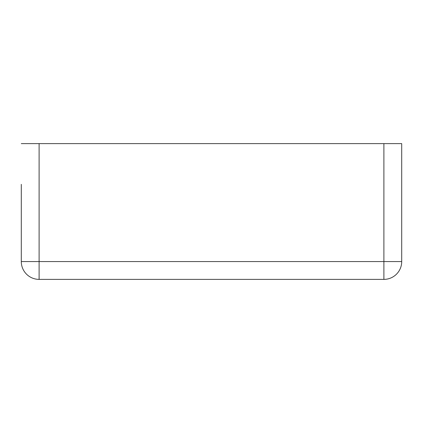 <?xml version="1.0" encoding="UTF-8"?>
<svg xmlns="http://www.w3.org/2000/svg" width="423" height="423" viewBox="0 0 423 423"><rect width="100%" height="100%" fill="white"/><g stroke="black" fill="none" stroke-linecap="round" stroke-linejoin="round"><path stroke-width="0.63" d="M21.293 184.349L21.293 261.562A17.819 17.819 0 0 0 39.112 279.381L383.888 279.381A17.819 17.819 0 0 0 401.707 261.562A17.819 17.819 0 0 1 383.888 279.381L383.888 261.562L401.707 261.562L401.707 143.619L383.888 143.619L383.888 261.562L39.112 261.562L39.112 279.381A17.819 17.819 0 0 1 21.293 261.562L39.112 261.562L39.112 143.619L383.888 143.619M21.293 143.619L39.112 143.619M401.707 143.619L401.707 184.349"/></g></svg>
